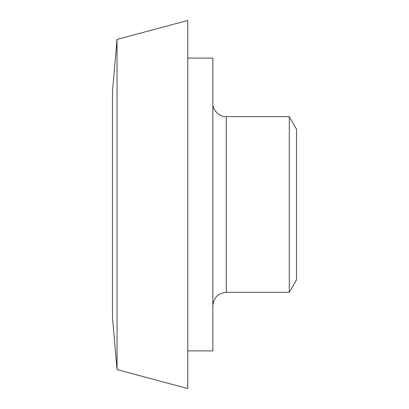 <?xml version="1.0" encoding="UTF-8"?>
<svg xmlns="http://www.w3.org/2000/svg" width="409" height="409" viewBox="0 0 409 409"><rect width="100%" height="100%" fill="white"/><g stroke="black" fill="none" stroke-linecap="round" stroke-linejoin="round"><path stroke-width="0.61" d="M212.864 305.727C213.677 297.614 218.135 293.151 226.254 292.343L226.254 116.657C219.628 117.255 212.266 109.893 212.864 103.272M187.767 58.098L212.864 58.098L212.864 350.902L187.767 350.902M226.254 116.657L289.281 116.657L289.281 292.343L226.254 292.343M117.04 39.402L112.475 91.56L112.475 317.44L117.04 369.598L187.767 388.55L187.767 20.45L117.04 39.402L117.04 369.598M289.281 116.657L296.525 129.208L296.525 279.792L289.281 292.343"/></g></svg>
